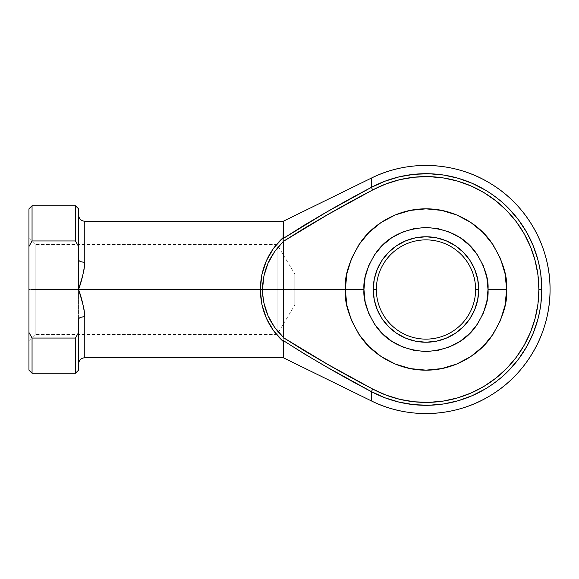 <?xml version="1.0" encoding="UTF-8"?>
<svg xmlns="http://www.w3.org/2000/svg" width="579" height="579" viewBox="0 0 579 579"><rect width="100%" height="100%" fill="white"/><g stroke="black" fill="none" stroke-linecap="round" stroke-linejoin="round"><path stroke-width="0.43" stroke-dasharray="2.9 2.17" d="M475.605 289.5A49.628 49.628 0 0 1 425.978 339.128A49.628 49.628 0 0 1 376.35 289.5L373.245 289.5A52.732 52.732 0 0 0 425.978 342.232A52.732 52.732 0 0 0 478.71 289.5L475.605 289.5A49.628 49.628 0 0 0 425.978 239.872A49.628 49.628 0 0 0 376.35 289.5A49.628 49.628 0 0 0 425.978 339.128A49.628 49.628 0 0 0 475.605 289.5L478.71 289.5A52.732 52.732 0 0 0 425.978 236.768A52.732 52.732 0 0 0 373.245 289.5L376.35 289.5A49.628 49.628 0 0 1 425.978 239.872A49.628 49.628 0 0 1 475.605 289.5M345.388 292.525L345.33 289.5L345.388 292.525L345.33 289.5L363.945 289.5C363.113 300.284 367.252 312.689 376.35 326.722C387.119 341.776 403.664 350.049 425.978 351.533C448.291 350.049 464.836 341.776 475.605 326.722C484.71 312.689 488.842 300.284 488.017 289.5C488.842 278.716 484.71 266.311 475.605 252.278C464.836 237.224 448.291 228.951 425.978 227.467C403.664 228.951 387.119 237.224 376.35 252.278C367.252 266.311 363.113 278.716 363.945 289.5L345.33 289.5C344.259 275.481 349.629 259.356 361.462 241.11C373.839 223.791 398.598 208.534 425.978 208.853C453.357 208.534 478.124 223.791 490.493 241.11C502.326 259.356 507.703 275.481 506.625 289.5L488.017 289.5L486.823 277.399L483.291 265.761L477.559 255.035L469.844 245.634L460.443 237.918L449.717 232.186L438.079 228.654L425.978 227.467L413.876 228.654L402.239 232.186L391.513 237.918L382.111 245.634L374.396 255.035L368.664 265.761L365.132 277.399L363.945 289.5L365.132 301.601L368.664 313.239L374.396 323.965L382.111 333.366L391.513 341.082L402.239 346.814L413.876 350.346L425.978 351.533L438.079 350.346L449.717 346.814L460.443 341.082L469.844 333.366L477.559 323.965L483.291 313.239L486.823 301.601L488.017 289.5L506.625 289.5L505.076 273.766L500.488 258.639M346.778 274.287L345.33 289.5L294.798 289.5L294.798 305.01L294.798 289.5L277.095 289.5L277.095 334.474L277.095 289.5L35.153 289.5L35.153 334.474L35.153 289.5L28.95 289.5L28.95 340.676L28.95 289.5L35.153 289.5L35.153 334.474L35.153 289.5L277.095 289.5L277.095 334.474L277.095 289.5L294.798 289.5L294.798 305.01L294.798 289.5L345.33 289.5L346.778 304.706M302.846 226.034L283.102 238.57L283.297 221.258L283.297 237.462L273.599 248.181L266.326 260.832L261.824 274.822L260.297 289.5L261.824 304.178L266.326 318.168L273.599 330.819L283.297 341.538L283.102 340.43L304.67 354.073L326.686 366.977L371.371 391.621L371.371 400.907L371.371 391.621L384.948 397.787L399.206 402.166M428.807 405.264L443.659 403.947L458.221 400.726L472.247 395.66L485.506 388.835C494.893 383.037 502.681 376.886 508.854 370.379L518.56 359.06L526.731 346.582L533.237 333.164L537.956 319.015L539.621 311.748L540.822 304.38L541.778 289.5L540.822 274.62L539.621 267.252L537.956 259.985L533.237 245.836L526.731 232.418L518.56 219.94L508.854 208.621C502.681 202.114 494.893 195.963 485.506 190.165L472.247 183.34L458.221 178.274L443.659 175.053L428.807 173.736L413.905 174.33L399.206 176.834L384.948 181.213L371.371 187.379L371.371 178.093L371.371 187.379L326.679 212.03L304.67 224.927M84.78 262.229L84.78 221.258L84.78 262.229C81.038 262.07 78.976 261.245 78.578 259.747L78.578 215.055L78.578 289.5L82.652 275.749L84.143 268.946L84.78 262.229C84.042 271.131 81.972 280.222 78.578 289.5L260.297 289.5L78.578 289.5L78.578 215.055L78.578 259.747A6.203 2.482 0 0 0 84.78 262.229M345.554 295.442L346.083 300.458L345.554 295.456M346.611 303.823L346.083 300.458M381.177 222.445L368.953 232.476L358.922 244.693L351.467 258.639L346.879 273.766L345.33 289.5L294.798 289.5L345.33 289.5L345.554 283.551L345.33 289.5L346.901 305.314M345.793 280.88L345.554 283.544M294.798 289.5L294.798 273.99L294.798 289.5L277.095 289.5L294.798 289.5L294.798 273.99L294.798 289.5M326.686 212.023L371.371 187.379A115.8 115.8 0 0 1 541.778 289.5A115.8 115.8 0 0 1 371.371 391.621C341.197 375.851 311.77 358.785 283.102 340.43L283.297 357.742L283.297 341.538C268.388 327.707 260.724 310.358 260.297 289.5L262.49 289.5C262.837 308.281 269.771 324.189 283.297 337.224L283.297 241.776L283.297 337.224L274.489 327.171L267.918 315.533L263.865 302.795L262.49 289.5L263.865 276.205L267.918 263.467L274.489 251.829L283.297 241.776C269.771 254.811 262.837 270.719 262.49 289.5L260.297 289.5C260.724 268.642 268.388 251.293 283.297 237.462L283.066 238.722M283.16 240.64L283.276 241.436L305.169 227.735M372.738 189.934L385.976 183.919L399.872 179.649L414.209 177.21L428.735 176.624L443.217 177.919L457.417 181.061L471.089 185.997L484.015 192.655L495.979 200.913L506.784 210.64L516.251 221.685L524.212 233.844L530.552 246.929L535.155 260.724L537.949 274.989L538.883 289.5L537.949 304.011L535.155 318.276L530.552 332.071L524.212 345.156L516.251 357.315L506.784 368.36L495.979 378.087L484.015 386.345L471.089 393.003L457.417 397.939L443.217 401.081L428.735 402.376L414.209 401.79L399.872 399.351L385.976 395.081L372.738 389.066A112.905 112.905 0 0 0 538.883 289.5A112.905 112.905 0 0 0 372.738 189.934L371.371 187.379M305.169 351.265L283.276 337.564L283.102 340.43L283.276 337.564M483.002 232.476L470.785 222.445L456.838 214.99L441.712 210.401L425.978 208.853L410.243 210.401L395.117 214.99M358.922 334.307L368.953 346.524L381.177 356.555M395.117 364.01L410.243 368.599L425.978 370.147L441.712 368.599L456.838 364.01M483.002 346.524L493.033 334.307L500.488 320.361M505.076 305.234L506.625 289.5C507.703 303.519 502.326 319.644 490.493 337.89C478.124 355.209 453.357 370.466 425.978 370.147C398.598 370.466 373.839 355.209 361.462 337.89C349.629 319.644 344.259 303.519 345.33 289.5M79.663 292.945L78.578 289.5L78.578 370.147L78.578 289.5C81.972 298.778 84.042 307.869 84.78 316.771L84.143 310.054L79.663 292.945M84.78 357.742L84.78 316.771A6.203 2.482 180 0 0 78.578 319.253L78.578 363.945L78.578 319.253C78.976 317.755 81.038 316.93 84.78 316.771L84.78 357.742M75.48 205.755L75.48 240.951L32.055 240.951L32.055 205.755L32.055 240.951L28.95 246.524L28.95 208.853L28.95 332.476L28.95 246.524L32.055 240.951L75.48 240.951L75.48 205.755M75.48 338.049L75.48 373.245L75.48 338.049L78.578 332.476L75.48 338.049L32.055 338.049L75.48 338.049M32.055 373.245L32.055 338.049L32.055 373.245M78.578 208.853L78.578 246.524L75.48 240.951L78.578 246.524L78.578 208.853M277.095 289.5L277.095 244.526L277.095 289.5L35.153 289.5L277.095 289.5L277.095 244.526L277.095 289.5M35.153 289.5L35.153 244.526L35.153 289.5L28.95 289.5L28.95 238.324L28.95 340.676L28.95 289.5L35.153 289.5L35.153 244.526L35.153 289.5M28.95 370.147L28.95 332.476L32.055 338.049L28.95 332.476L28.95 370.147M28.95 289.5L28.95 238.324L28.95 289.5M374.258 279.216L377.262 269.322M436.269 237.781L446.156 240.784M477.697 299.784L474.693 309.678M415.693 341.219L405.799 338.216M346.618 275.17L346.083 278.528M283.051 239.887L283.015 239.192M283.022 239.561L283.059 239.952M283.117 240.365L283.269 241.385M283.051 339.113L283.16 338.36M372.738 389.066L371.371 391.621M346.835 305.01L294.798 305.01L277.095 334.474L35.153 334.474L28.95 340.676M346.835 273.99L294.798 273.99L277.095 244.526L35.153 244.526L28.95 238.324"/><path stroke-width="0.87" d="M399.206 402.166L413.905 404.67L399.206 402.166L384.948 397.787L371.371 391.621A115.8 115.8 0 0 0 541.778 289.5L538.883 289.5A112.905 112.905 0 0 1 372.738 389.066L371.371 391.621L326.679 366.97L304.67 354.073L283.102 340.43L283.297 341.538L273.599 330.819L266.326 318.168L261.824 304.178L260.297 289.5L261.824 274.822L266.326 260.832L273.599 248.181L283.297 237.462L283.297 221.258L283.102 238.57L304.67 224.927L326.686 212.023L371.371 187.379L371.371 178.093A124.072 124.072 0 0 1 550.05 289.5A124.072 124.072 0 0 1 371.371 400.907L371.371 391.621L371.371 400.907C408.991 419.739 456.114 417.336 491.622 394.784C527.505 372.825 550.397 331.564 550.05 289.5C550.397 247.436 527.505 206.175 491.622 184.216C456.114 161.664 408.991 159.261 371.371 178.093L371.371 187.379L384.948 181.213L399.206 176.834L413.905 174.33L428.807 173.736L443.659 175.053L458.221 178.274L472.247 183.34L485.506 190.165C494.893 195.963 502.681 202.114 508.854 208.621L518.56 219.94L526.731 232.418L533.237 245.836L537.956 259.985L539.621 267.252L540.822 274.62L541.778 289.5L540.822 304.38L539.621 311.748L537.956 319.015L533.237 333.164L526.731 346.582L518.56 359.06L508.854 370.379C502.681 376.886 494.893 383.037 485.506 388.835L472.247 395.66L458.221 400.726L443.659 403.947L428.807 405.264L413.905 404.67L428.807 405.264M446.156 240.784L455.275 245.655L463.265 252.212L469.822 260.203L474.693 269.322L477.697 279.216L478.71 289.5L475.605 289.5A49.628 49.628 0 0 0 425.978 239.872A49.628 49.628 0 0 0 376.35 289.5A49.628 49.628 0 0 0 425.978 339.128A49.628 49.628 0 0 0 475.605 289.5L478.71 289.5A52.732 52.732 0 0 1 425.978 342.232A52.732 52.732 0 0 1 373.245 289.5L376.35 289.5A49.628 49.628 0 0 1 425.978 239.872A49.628 49.628 0 0 1 475.605 289.5A49.628 49.628 0 0 1 425.978 339.128A49.628 49.628 0 0 1 376.35 289.5L373.245 289.5L374.258 279.216L377.262 269.322L382.133 260.203L388.69 252.212L396.68 245.655L405.799 240.784L415.693 237.781L425.978 236.768L436.269 237.781L446.156 240.784L455.275 245.655L463.265 252.212L469.822 260.203L474.693 269.322L477.697 279.216L478.71 289.5L477.697 299.784L474.693 309.678L469.822 318.797L463.265 326.788L455.275 333.345L446.156 338.216L436.269 341.219L425.978 342.232L415.693 341.219L405.799 338.216L396.68 333.345L388.69 326.788L382.133 318.797L377.262 309.678L374.258 299.784L373.245 289.5L374.258 279.216M345.554 283.551L345.33 289.5C344.259 303.519 349.629 319.644 361.462 337.89C373.839 355.209 398.598 370.466 425.978 370.147C453.357 370.466 478.124 355.209 490.493 337.89C502.326 319.644 507.703 303.519 506.625 289.5L488.017 289.5C488.842 300.284 484.71 312.689 475.605 326.722C464.836 341.776 448.291 350.049 425.978 351.533C403.664 350.049 387.119 341.776 376.35 326.722C367.252 312.689 363.113 300.284 363.945 289.5L365.132 301.601L368.664 313.239L374.396 323.965L382.111 333.366L391.513 341.082L402.239 346.814L413.876 350.346L425.978 351.533L438.079 350.346L449.717 346.814L460.443 341.082L469.844 333.366L477.559 323.965L483.291 313.239L486.823 301.601L488.017 289.5L486.823 277.399L483.291 265.761L477.559 255.035L469.844 245.634L460.443 237.918L449.717 232.186L438.079 228.654L425.978 227.467L413.876 228.654L402.239 232.186L391.513 237.918L382.111 245.634L374.396 255.035L368.664 265.761L365.132 277.399L363.945 289.5L345.33 289.5L346.879 273.766L351.467 258.639L358.922 244.693L368.953 232.476L381.177 222.445L395.117 214.99L410.243 210.401L425.978 208.853L441.712 210.401L456.838 214.99L470.785 222.445L483.002 232.476L493.033 244.693L500.488 258.639L505.076 273.766L506.625 289.5C507.703 275.481 502.326 259.356 490.493 241.11C478.124 223.791 453.357 208.534 425.978 208.853C398.598 208.534 373.839 223.791 361.462 241.11C349.629 259.356 344.259 275.481 345.33 289.5L363.945 289.5C363.113 278.716 367.252 266.311 376.35 252.278C387.119 237.224 403.664 228.951 425.978 227.467C448.291 228.951 464.836 237.224 475.605 252.278C484.71 266.311 488.842 278.716 488.017 289.5L506.625 289.5L505.076 305.234L500.488 320.361L493.033 334.307L483.002 346.524L470.785 356.555L456.838 364.01L441.712 368.599L425.978 370.147L410.243 368.599L395.117 364.01L381.177 356.555L368.953 346.524L358.922 334.307L351.467 320.361L346.879 305.234L345.33 289.913M346.778 304.713L345.373 292.04M346.647 304.011L346.083 300.472M371.371 178.093L283.297 221.258L84.78 221.258L84.78 262.229L84.143 268.946L82.652 275.749L78.578 289.5L260.297 289.5L78.578 289.5L82.652 303.251L84.143 310.054L84.78 316.771L84.78 357.742L283.297 357.742L283.297 341.538L283.297 357.742L371.371 400.907M346.618 303.83L346.524 303.331M346.293 301.898L346.38 302.448M345.793 280.88L346.778 274.287M327.649 364.336L372.738 389.066C342.189 373.158 312.37 355.991 283.276 337.564L305.169 351.265L327.475 364.242L372.738 389.066L385.976 395.081L399.872 399.351L414.209 401.79L428.735 402.376L443.217 401.081L457.417 397.939L471.089 393.003L484.015 386.345L495.979 378.087L506.784 368.36L516.251 357.315L524.212 345.156L530.552 332.071L535.155 318.276L537.949 304.011L538.883 289.5L537.949 274.989L535.155 260.724L530.552 246.929L524.212 233.844L516.251 221.685L506.784 210.64L495.979 200.913L484.015 192.655L471.089 185.997L457.417 181.061L443.217 177.919L428.735 176.624L414.209 177.21L399.872 179.649L385.976 183.919L372.738 189.934L327.475 214.758L305.169 227.735L283.276 241.436L283.297 337.224L283.276 241.436L274.489 251.829L267.918 263.467L263.865 276.205L262.49 289.5L262.837 296.18L263.865 302.795L267.918 315.533L274.489 327.171L283.297 337.224C269.771 324.189 262.837 308.281 262.49 289.5C262.837 270.719 269.771 254.811 283.297 241.776L283.276 241.436C312.37 223.009 342.189 205.842 372.738 189.934L327.649 214.664M305.169 227.735L327.475 214.758L372.738 189.934A112.905 112.905 0 0 1 538.883 289.5L541.778 289.5A115.8 115.8 0 0 0 371.371 187.379L372.738 189.934L371.371 187.379C341.197 203.149 311.77 220.215 283.102 238.57L283.297 237.462C268.388 251.293 260.724 268.642 260.297 289.5L262.49 289.5L260.297 289.5C260.724 310.358 268.388 327.707 283.297 341.538L283.102 340.43C311.763 358.785 341.19 375.843 371.371 391.621L372.738 389.066L327.475 364.242L305.169 351.265M500.488 258.639L493.033 244.693L483.002 232.476M395.117 214.99L381.177 222.445M346.879 305.234L351.467 320.361L358.922 334.307M381.177 356.555L395.117 364.01M456.838 364.01L470.785 356.555L483.002 346.524M500.488 320.361L505.076 305.234M304.67 224.927L302.846 226.034M283.182 238.519L326.679 212.03M75.48 240.951L75.48 205.755L75.48 240.951L78.578 246.524L78.578 208.853L78.578 259.747L78.578 246.524L75.48 240.951L32.055 240.951L75.48 240.951M28.95 208.853L28.95 332.476L28.95 208.853L32.055 205.755L32.055 240.951L32.055 205.755L75.48 205.755L78.578 208.853M78.578 370.147L78.578 332.476L75.48 338.049L75.48 373.245L78.578 370.147L78.578 319.253L78.578 332.476L75.48 338.049L32.055 338.049L32.055 373.245L32.055 338.049L28.95 332.476L28.95 370.147L32.055 373.245L75.48 373.245L75.48 338.049L32.055 338.049L28.95 332.476L28.95 370.147M28.95 246.524L32.055 240.951L28.95 246.524M78.578 215.055C78.954 218.819 81.024 220.888 84.78 221.258L84.78 262.229A6.203 2.482 0 0 1 78.578 259.747L78.578 289.5C81.972 298.778 84.042 307.869 84.78 316.771C81.038 316.93 78.976 317.755 78.578 319.253A6.203 2.482 180 0 1 84.78 316.771L84.78 357.742C81.024 358.112 78.954 360.181 78.578 363.945M78.578 259.747C78.976 261.245 81.038 262.07 84.78 262.229C84.042 271.131 81.972 280.222 78.578 289.5L78.578 259.747M405.799 338.216L396.68 333.345L388.69 326.788L382.133 318.797L377.262 309.678L374.258 299.784L373.245 289.5A52.732 52.732 0 0 1 425.978 236.768A52.732 52.732 0 0 1 478.71 289.5L477.697 299.784M474.693 309.678L469.822 318.797L463.265 326.788L455.275 333.345L446.156 338.216L436.269 341.219L425.978 342.232L415.693 341.219M377.262 269.322L382.133 260.203L388.69 252.212L396.68 245.655L405.799 240.784L415.693 237.781L425.978 236.768L436.269 237.781M346.083 278.528L346.611 275.177M327.381 214.816L283.276 241.436L283.102 238.57M283.16 240.64L283.269 241.385M283.059 239.952L283.117 240.365M283.051 339.113L283.276 337.564L327.381 364.184M283.015 239.199L283.051 239.887M283.276 337.564L283.16 338.353"/></g></svg>
